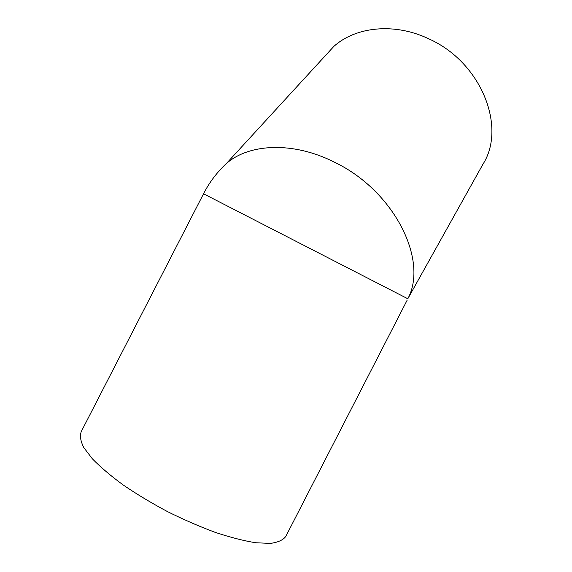 <?xml version="1.0" encoding="UTF-8"?>
<svg xmlns="http://www.w3.org/2000/svg" width="572" height="572" viewBox="0 0 572 572"><rect width="100%" height="100%" fill="white"/><g stroke="black" fill="none" stroke-linecap="round" stroke-linejoin="round"><path stroke-width="0.86" d="M218.225 171.95L226.405 163.499C249.356 143.379 293.429 141.456 334.141 162.04C394.287 190.633 428.664 260.324 407.807 298.763L482.882 164.343C506.756 127.299 481.402 62.198 428.771 38.839C394.644 22.501 355.841 26.584 333.855 46.389L324.145 56.971M285.843 536.329L285.771 536.472C283.033 540.104 277.87 542.413 270.291 543.4L255.755 542.749C244.001 540.869 230.616 537.451 215.615 532.503C199.985 526.726 184.048 519.812 167.796 511.761C151.802 503.238 136.987 494.351 123.337 485.077C110.761 475.854 100.415 467.074 92.314 458.751L83.762 447.54C80.466 440.962 79.658 435.585 81.346 431.41L203.539 193.786C209.331 182.411 216.952 172.315 226.405 163.499L333.855 46.389M203.539 193.786L407.807 298.763M285.771 536.472L407.178 300.128"/></g></svg>
